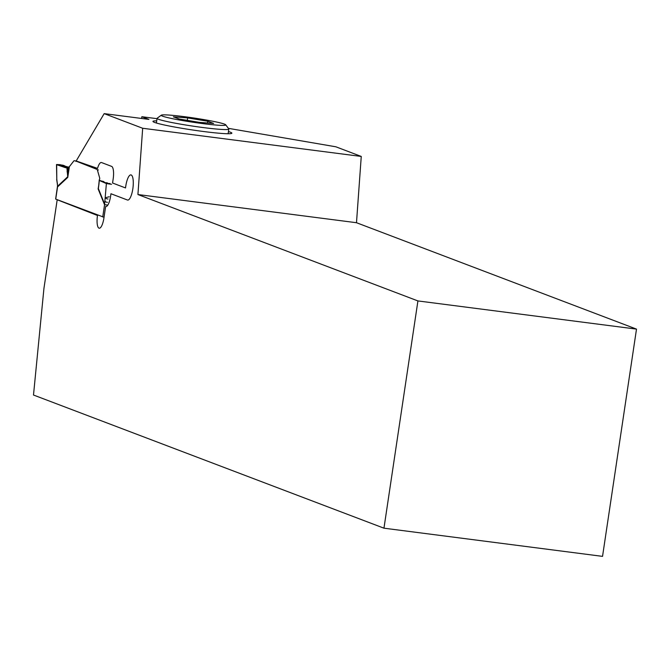 <?xml version="1.0" encoding="UTF-8"?>
<svg xmlns="http://www.w3.org/2000/svg" width="670" height="670" viewBox="0 0 670 670"><rect width="100%" height="100%" fill="white"/><g stroke="black" fill="none" stroke-linecap="round" stroke-linejoin="round"><path stroke-width="1" d="M98.381 169.962L97.351 169.828L99.771 178.337M111.538 184.284L106.538 183.438L99.956 180.54L108.012 183.697A2.178 1.918 -88.6 0 0 108.322 183.722L107.007 183.119A1.449 1.415 -64.3 0 0 107.577 183.077L108.766 183.647M99.956 180.54L99.311 179.97L98.976 183.848A2.178 0.695 -175.1 0 1 98.925 183.672A2.178 0.695 -175.1 0 1 99.001 183.513L99.302 179.97M98.976 183.848L98.356 188.58L104.629 204.065L106.396 183.421L99.696 180.506M106.396 183.421L109.989 184.099L106.396 183.563L100.157 180.85M97.351 169.828A2.178 0.628 -82.7 0 0 97.091 169.426L75.534 160.909A0.729 0.611 -75.4 0 1 75.584 160.926M67.687 176.654A2.178 1.457 -18.6 0 0 67.586 176.888L57.612 186.201A5.075 4.59 -133 0 1 57.637 186.838L67.779 177.383L67.452 167.5L66.891 167.651L67.779 177.383L69.379 166.646L73.868 160.909A2.178 0.628 97.3 0 1 74.169 160.725A2.178 0.628 97.3 0 1 74.219 160.741M103.875 217.222L55.727 199.107L57.469 187.5A9.43 2.739 -82.7 0 0 57.553 186.88L57.637 186.838M100.299 180.599L106.706 183.471L109.922 184.074A1.449 0.419 -82.7 0 0 109.905 184.074L107.619 183.714M99.905 180.548A1.449 1.407 -66.5 0 1 100.073 180.582L101.354 180.992A2.178 2.111 113.5 0 0 101.614 181.042L102.971 181.369M108.867 183.622A2.178 2.127 80.8 0 1 107.862 183.706M109.914 183.505L108.833 183.689A2.178 1.022 -79.5 0 1 108.498 183.865M109.051 183.547L109.562 183.647A2.178 1.549 -85.4 0 0 110.14 184.099M108.272 183.722L109.16 183.555M109.863 183.513L109.419 183.521M108.029 198.998A2.178 1.24 9.8 0 1 105.55 197.717L109.218 196.737M103.649 181.495L102.569 181.444L103.85 181.612M107.275 205.037L104.503 204.652L98.13 188.915L98.967 183.831M104.503 204.652A5.075 4.322 -22.1 0 0 104.629 204.065L104.646 204.107A5.075 4.774 -49.9 0 1 104.57 204.752A9.43 2.739 97.3 0 0 104.47 205.355L102.736 216.963M104.981 201.025A2.178 1.24 9.8 0 0 107.46 202.315M107.577 183.077L106.756 182.684A1.449 1.415 -64.3 0 1 106.195 182.726M108.439 183.714A1.449 1.415 -64.3 0 1 108.222 183.706L108.012 183.697M75.517 160.917A0.729 0.695 -69.2 0 1 75.735 160.984L75.459 160.901A0.729 0.611 -75.4 0 1 75.534 160.909L76.095 161.118M98.339 188.304A2.178 1.784 -159.9 0 0 98.356 188.58L98.934 183.513M69.379 166.646L68.281 167.307L67.637 171.595L67.067 171.721M57.528 187.064L57.553 186.88A5.075 4.857 -91.7 0 0 57.587 186.227L56.782 179.183L56.657 164.518L65.635 167.734L66.891 167.651M67.452 167.5L68.281 167.307M65.635 167.734L56.648 164.661L59.379 164.661M59.345 164.661L56.791 164.535L66.565 167.852M64.588 166.06L64.797 166.093A2.898 2.797 -95.3 0 0 63.332 165.348L63.34 165.356A2.898 2.789 -93.2 0 1 64.755 166.085L64.797 165.892M64.479 166.051A2.898 2.806 -96.3 0 0 63.08 165.381L62.067 165.532M65.275 166.227L60.87 164.853M56.489 164.56L56.774 178.145M61.121 165.004L62.084 165.222A2.178 0.628 -82.7 0 0 62.151 165.272L63.34 165.356A2.178 2.077 110.8 0 1 63.223 165.339L61.59 165.163M58.96 164.77A2.178 1.918 91.4 0 1 58.181 164.803L58.876 165.029A2.178 1.022 100.5 0 0 59.496 164.686L59.404 164.686A2.178 1.524 -77.8 0 1 58.533 164.962M66.338 167.802A1.449 1.357 -71.1 0 1 66.397 167.81L56.95 164.569L59.287 164.678M67.394 167.508L62.009 165.766A1.449 1.348 -72.1 0 1 61.464 165.817L66.95 167.592M65.057 166.168A10.393 9.933 87 0 1 64.889 166.034L63.189 165.297M63.441 165.331L64.797 165.959M60.853 164.845L58.181 164.803M59.404 164.686L58.918 164.77L59.404 164.686M60.945 164.912L61.146 165.021A2.178 2.052 87.8 0 1 61.045 164.962L68.466 167.249M62.009 165.766L59.856 164.753L59.27 165.105L62.947 166.294A1.449 1.348 -72.1 0 0 63.483 166.244M57.335 182.927A2.178 0.821 171.5 0 0 57.243 183.237L56.682 179.493A2.178 0.821 171.5 0 1 56.782 179.183L56.682 179.501A2.178 0.821 171.5 0 0 56.866 179.761M64.797 166.093L68.6 167.198L65.191 166.344M60.024 164.753A1.449 0.553 -108.2 0 0 60.225 164.862L60.627 164.887M63.039 165.725L60.551 164.879A1.449 0.645 -80 0 0 60.719 164.837A1.449 0.645 -80 0 1 60.535 164.87M66.204 167.534L66.849 167.642A2.178 0.796 -88.9 0 1 67.025 167.592A2.178 0.796 -88.9 0 1 67.05 167.592L66.43 167.559M57.612 186.109L57.243 183.237A2.178 0.821 171.5 0 0 57.419 183.496M59.806 165.055A1.449 1.348 -72.1 0 1 59.27 165.105L58.876 165.029M74.169 160.725L75.325 160.884M64.688 166.076L63.064 165.733M63.014 165.674A0.436 0.436 172.8 0 0 62.72 165.498A0.436 0.436 151.9 0 1 63.022 165.683L63.022 165.683A0.436 0.427 143.1 0 0 62.578 165.54L59.982 164.929M213.613 123.456L207.784 121.245L187.667 117.92L173.363 116.806L179.192 119.017L199.308 122.35L213.613 123.456M184.409 116.68A32.637 2.161 8.5 0 0 161.303 115.181A32.637 2.161 8.5 0 0 193.169 122.275A32.637 2.161 8.5 0 0 225.715 124.804A32.637 2.161 8.5 0 0 184.409 116.68M225.715 124.804L228.763 128.9A36.264 2.404 -171.5 0 1 228.822 129.076A36.264 2.404 -171.5 0 1 192.6 126.086A36.264 2.404 -171.5 0 1 157.082 118.355A36.264 2.404 -171.5 0 1 157.19 118.205L161.303 115.181M207.524 122.987L207.784 121.245M187.298 120.365L187.667 117.92M57.201 199.668L43.935 288.443L57.193 199.752L97.477 215.48A11.608 3.367 -82.7 0 0 99.219 228.21A11.608 3.367 -82.7 0 0 103.934 217.926L105.642 206.477A11.608 3.367 -82.7 0 0 105.868 206.536A11.608 3.367 -82.7 0 0 110.584 196.251L110.96 193.747L127.434 200.003A12.697 3.685 -82.7 0 0 127.677 200.07A12.697 3.685 -82.7 0 0 132.953 187.952A12.697 3.685 -82.7 0 0 130.926 174.895A12.697 3.685 -82.7 0 0 125.541 187.943L112.56 183.011L113.155 179.074A11.608 3.367 -82.7 0 0 111.639 166.395L101.547 162.559A11.608 3.367 -82.7 0 0 101.321 162.5A11.608 3.367 -82.7 0 0 97.544 168.388L76.187 160.968L104.168 113.632L142.677 128.263L361.256 156.445L335.863 146.797L228.344 128.339L335.863 146.797L361.256 156.445L356.49 222.716L361.256 156.445L142.677 128.263L137.919 194.535L356.49 222.716L636.5 329.112L356.49 222.716L137.919 194.535L417.921 300.93L636.5 329.112L602.539 556.368L636.5 329.112L417.921 300.93L383.96 528.186L602.539 556.368L383.96 528.186L417.921 300.93L137.919 194.535L142.677 128.263L104.168 113.632L75.936 161.395M43.935 288.443L33.5 395.024L383.96 528.186L33.5 395.024L43.935 288.443M203.513 131.504A39.89 2.647 8.5 0 0 231.87 133.188A39.89 2.647 8.5 0 0 228.445 131.563A39.89 2.647 8.5 0 1 231.87 133.188A39.89 2.647 8.5 0 1 203.513 131.504A39.89 2.647 8.5 0 1 152.961 121.396A39.89 2.647 8.5 0 0 203.513 131.504M156.713 120.843A39.89 2.647 8.5 0 0 152.961 121.396A39.89 2.647 8.5 0 1 156.713 120.843M148.916 119.402L141.856 116.722L141.596 118.456L141.856 116.722L157.04 118.682L141.856 116.722L148.916 119.402L104.168 113.632L148.916 119.402M99.562 179.326L99.738 178.178M107.569 183.689L101.354 180.992M109.955 184.083A1.449 0.419 -82.7 0 0 109.922 184.074L111.513 184.284M109.972 183.513L109.302 183.53M66.615 167.76L58.123 164.862M58.591 164.569A1.449 0.419 97.3 0 1 58.642 164.594L57.829 164.795A2.178 2.043 108.9 0 0 58.081 164.845L58.96 164.853M63.047 165.272L61.95 165.046M66.556 167.776L56.95 164.569A1.449 1.357 -71.1 0 0 56.791 164.535M98.54 187.206L99.26 179.786M61.045 164.946L59.705 164.619M61.757 165.356L61.146 165.021M64.881 166.118L68.608 167.198M60.769 164.921L62.779 165.507M57.486 186.227L55.644 199.049M157.082 118.355L156.386 123.02M228.822 129.076L228.118 133.74"/></g></svg>
